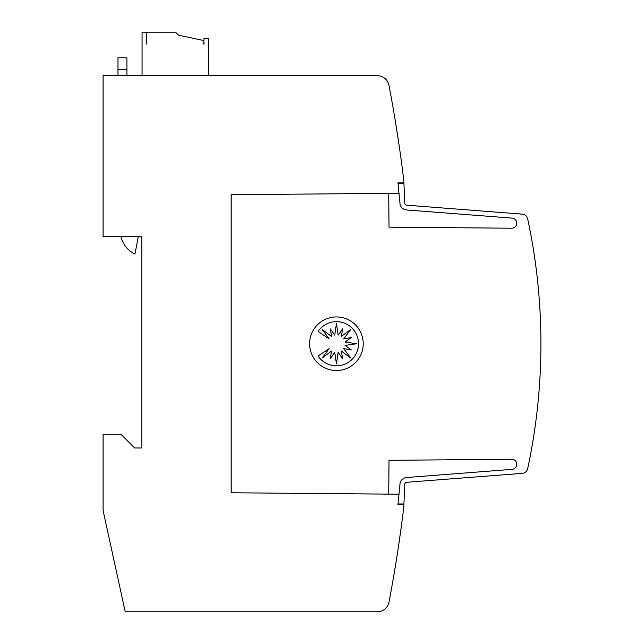 <?xml version="1.0" encoding="UTF-8"?>
<svg xmlns="http://www.w3.org/2000/svg" width="644" height="644" viewBox="0 0 644 644"><rect width="100%" height="100%" fill="white"/><g stroke="black" fill="none" stroke-linecap="round" stroke-linejoin="round"><path stroke-width="0.97" d="M399.932 484.65A7.148 7.148 0 0 0 399.932 484.964A7.148 7.148 0 0 1 399.932 484.65A7.148 7.148 0 0 0 399.932 484.964L397.952 504.574L403.909 504.574L403.909 506.063A1370.086 1370.086 0 0 1 388.968 602.132A11.914 11.914 0 0 1 377.271 611.8L125.234 611.8L103.08 510.531L103.08 434.281L120.951 434.281L134.652 447.983L141.801 447.983L141.801 236.517L103.08 236.517L103.08 75.678L377.271 75.678A11.914 11.914 0 0 1 388.968 85.346A1370.086 1370.086 0 0 1 403.909 181.415L403.909 182.904L397.952 182.904L398.966 193.264L231.156 194.713L231.156 492.765L398.998 494.214L399.932 484.964A7.148 7.148 0 0 1 406.525 477.526L511.916 469.371A5.063 5.063 0 0 0 516.754 464.316A5.063 5.063 0 0 0 511.481 459.261L389.016 460.323L388.718 494.141M388.718 193.337L389.016 227.155L511.481 228.218A5.063 5.063 0 0 0 516.754 223.162A5.063 5.063 0 0 0 511.916 218.107L406.525 209.96A7.148 7.148 0 0 1 399.932 202.522L398.008 183.5L403.933 183.5L404.698 202.723A2.383 2.383 0 0 0 406.895 205.203L522.308 214.138A5.957 5.957 0 0 1 527.669 218.823A595.692 595.692 0 0 1 527.669 468.655A5.957 5.957 0 0 1 522.308 473.348L406.895 482.276A2.383 2.383 0 0 0 404.698 484.755L403.933 503.978L398.008 503.978M406.895 482.276A2.383 2.383 0 0 0 404.698 484.65A2.383 2.383 0 0 1 406.895 482.276A2.383 2.383 0 0 0 404.698 484.65A2.383 2.383 0 0 1 406.895 482.276A2.383 2.383 0 0 0 404.698 484.65A2.383 2.383 0 0 1 406.895 482.276A2.383 2.383 0 0 0 404.698 484.65M398.507 546.273C394.313 573.136 394.313 573.136 398.507 546.273C394.313 573.136 394.313 573.136 398.507 546.273C394.313 573.136 394.313 573.136 398.507 546.273C394.313 573.136 394.313 573.136 398.507 546.273C394.313 573.136 394.313 573.136 398.507 546.273C394.313 573.136 394.313 573.136 398.507 546.273C394.313 573.136 394.313 573.136 398.507 546.273C394.313 573.136 394.313 573.136 398.507 546.273L401.454 525.424L398.507 546.273M398.507 141.205C402.339 168.068 402.339 168.068 398.507 141.205L395.223 120.356M363.224 343.743A26.806 26.806 0 0 1 336.418 370.542A26.806 26.806 0 0 1 309.611 343.743A26.806 26.806 0 0 1 336.418 316.937A26.806 26.806 0 0 1 363.224 343.743M358.523 343.743A22.073 22.073 0 0 1 318.088 356.003L329.164 348.605L322.177 358L331.579 351.02L330.251 358.684L334.735 352.324L336.442 363.908L338.156 352.324L342.632 358.684L341.312 351.02L350.706 358L343.727 348.605L351.391 349.934L345.031 345.45L356.615 343.743L345.031 342.028L351.391 337.553L343.727 338.873L350.706 329.478L341.312 336.458L342.632 328.794L338.156 335.154L336.442 323.57L334.735 335.154L330.251 328.794L331.579 336.458L322.177 329.478L329.164 338.873L318.088 331.475A22.073 22.073 0 0 1 358.523 343.743M117.973 57.807L126.908 57.807L117.973 57.807L117.973 75.678M126.908 75.678L126.908 57.807M138.307 236.517L134.966 254.018A25.156 25.156 0 0 1 121.008 236.517M204.027 43.816L203.729 40.54L178.509 35.179L175.53 32.2L146.542 32.2L146.244 44.114L146.244 32.2L142.074 32.2L142.074 75.678M208.197 75.678L208.197 38.157L204.027 38.157L203.729 44.114M528.515 222.816L528.869 224.539M404.698 202.828A2.383 2.383 0 0 0 406.895 205.203A2.383 2.383 0 0 1 404.698 202.828A2.383 2.383 0 0 0 406.895 205.203A2.383 2.383 0 0 1 404.698 202.828A2.383 2.383 0 0 0 406.895 205.203A2.383 2.383 0 0 1 404.698 202.828A2.383 2.383 0 0 0 406.895 205.203M431.182 207.086L434.008 207.304M448.997 208.463L451.774 208.68M466.82 209.839L469.492 210.049M484.634 211.216L487.17 211.417M502.449 212.601L522.308 214.138M511.916 218.107L406.525 209.96M117.973 69.721L126.908 69.721"/></g></svg>
